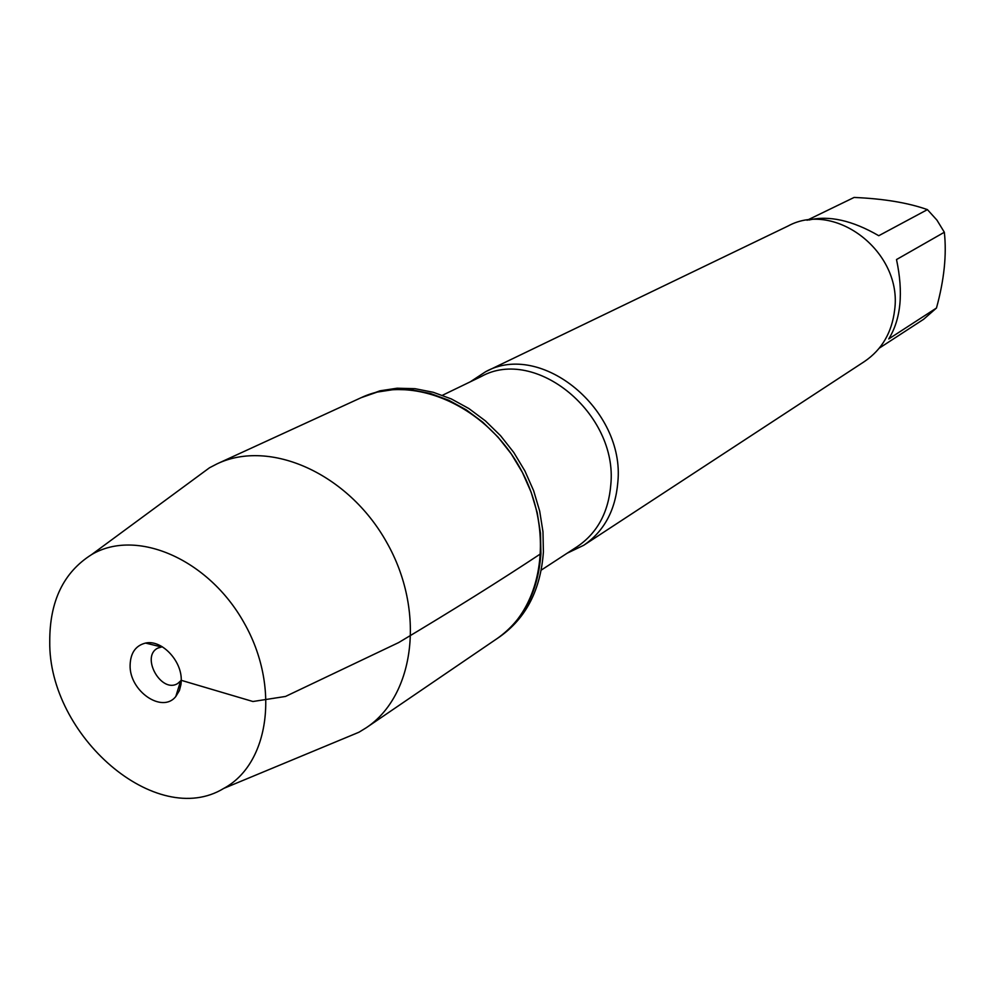 <?xml version="1.0" encoding="UTF-8"?>
<svg xmlns="http://www.w3.org/2000/svg" width="995" height="995" viewBox="0 0 995 995"><rect width="100%" height="100%" fill="white"/><g stroke="black" fill="none" stroke-linecap="round" stroke-linejoin="round"><path stroke-width="1.49" d="M366.21 727.78L499.701 636.812C526.094 618.094 540.658 589.836 543.394 552.026L542.971 531.753L539.7 511.156L533.643 490.746L524.95 471.033L513.818 452.526L500.535 435.673L485.436 420.91L468.906 408.572L451.382 398.958L433.273 392.291L415.039 388.684L397.117 388.212L379.941 390.824L361.148 397.689L377.217 392.08L394.418 389.468L412.353 389.953L430.611 393.56L448.745 400.251L466.307 409.878L482.849 422.241L497.973 437.041L511.281 453.931L522.425 472.476L531.143 492.214L537.213 512.661L540.496 533.295L540.919 553.606C538.196 591.478 523.631 619.773 497.214 638.516C543.68 607.709 555.086 529.402 519.502 467.065C484.478 404.43 411.52 373.784 361.148 397.689L217.084 463.844C269.844 438.708 348.063 473.297 386.582 542.163C425.698 610.706 414.965 695.555 366.21 727.78L358.946 732.233L340.85 739.758M807.069 220.268L854.108 197.445C883.597 198.701 908.037 202.756 927.427 209.622L936.929 220.106L944.342 232.245C946.805 254.658 944.18 279.918 936.469 308.027L923.658 319.258L879.294 348.126M944.342 232.245L896.507 259.546C903.535 292.729 900.948 319.184 888.746 338.934L936.469 308.027M808.873 220.032C829.034 215.194 852.329 220.417 878.759 235.715L927.427 209.622M470.337 381.781L485.622 371.72C541.069 340.825 625.183 409.629 617.845 482.065C615.507 510.224 604.127 531.305 583.692 545.297L567.187 553.195M583.692 545.297L864.543 361.459C881.918 349.593 891.943 332.429 894.642 309.967C902.701 252.295 835.303 200.119 788.028 226.027L485.622 371.72M193.739 479.379L209.522 467.762L217.084 463.844M540.919 553.606C499.838 580.831 452.414 610.482 398.672 642.571L285.503 696.45L252.929 701.512L181.252 680.319C181.836 660.556 161.451 639.362 145.556 643.068C135.643 645.556 130.494 652.931 130.109 665.195C129.238 691.003 162.16 713.838 175.779 696.55L179.423 690.53L180.99 684.361L181.252 680.319L177.744 683.478C161.414 694 140.332 656.688 157.77 648.131L162.297 646.762M49.75 641.439C48.332 735.803 156.352 829.656 223.738 788.413C269.521 763.936 280.329 686.239 244.024 622.721C208.341 558.842 136.215 527.997 91.627 554.588C63.593 572.262 49.638 601.204 49.75 641.439M541.23 570.123L577.349 546.566C597.398 532.885 608.554 512.214 610.818 484.577C617.945 413.597 535.497 346.173 481.257 376.508L442.452 395.276M161.302 646.19L160.369 646.7M161.227 646.912L145.556 643.068M180.568 681.152L175.779 696.55M223.738 788.413L358.946 732.233M91.627 554.588L209.522 467.762"/></g></svg>
